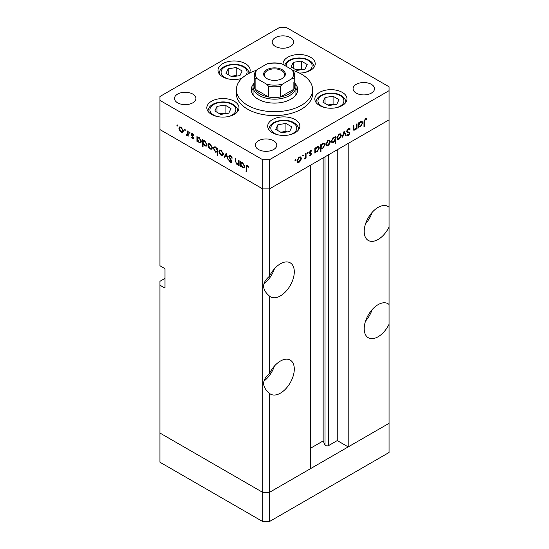 <?xml version="1.0" encoding="UTF-8"?>
<svg xmlns="http://www.w3.org/2000/svg" width="549" height="549" viewBox="0 0 549 549"><rect width="100%" height="100%" fill="white"/><g stroke="black" fill="none" stroke-linecap="round" stroke-linejoin="round"><path stroke-width="0.82" d="M269.449 521.55L269.449 492.371L310.302 468.784L310.302 165.318L269.449 188.904L269.449 276.284C261.715 282.879 261.715 289.467 269.449 296.055L269.449 373.553C261.715 380.141 261.715 386.729 269.449 393.317L269.449 492.371L262.71 492.371L159.944 433.037L159.944 462.217L262.71 521.55L269.449 521.55L389.056 452.493L389.056 423.313L269.449 492.371L262.71 492.371L262.71 521.55M389.056 207.234A19.654 11.351 120 0 0 387.937 206.417A19.654 11.351 120 0 0 378.103 207.385A19.654 11.351 120 0 0 365.263 224.706A19.654 11.351 120 0 0 368.276 240.455A19.654 11.351 120 0 0 378.103 239.488A19.654 11.351 120 0 0 389.056 226.998L389.056 304.496A19.654 11.351 120 0 0 387.937 303.679A19.654 11.351 120 0 0 378.103 304.654A19.654 11.351 120 0 0 365.263 321.975A19.654 11.351 120 0 0 368.276 337.724A19.654 11.351 120 0 0 378.103 336.75A19.654 11.351 120 0 0 389.056 324.26L389.056 423.313L348.203 446.9L348.203 143.433L389.056 119.847L389.056 226.998M365.565 223.759A19.654 11.351 120 0 0 372.119 212.415M389.056 304.496L389.056 324.26M365.565 321.028A19.654 11.351 120 0 0 372.119 309.677M269.449 393.317A19.654 11.351 120 0 0 270.568 394.134A19.654 11.351 120 0 0 280.395 393.159A19.654 11.351 120 0 0 293.235 375.839A19.654 11.351 120 0 0 290.222 360.089A19.654 11.351 120 0 0 280.395 361.064A19.654 11.351 120 0 0 269.449 373.553M263.829 381.171A19.654 11.351 120 0 0 274.404 366.087M269.449 296.055A19.654 11.351 120 0 0 270.568 296.872A19.654 11.351 120 0 0 280.395 295.897A19.654 11.351 120 0 0 293.235 278.576A19.654 11.351 120 0 0 290.222 262.827A19.654 11.351 120 0 0 280.395 263.801A19.654 11.351 120 0 0 269.449 276.284M263.829 283.902A19.654 11.351 120 0 0 274.404 268.825M348.203 446.9L337.251 440.579L328.721 445.507A2.223 1.283 180 0 1 325.571 445.507A2.223 1.283 180 0 1 324.994 444.93L323.148 440.943L310.302 448.361M164.995 278.391L159.944 281.308L159.944 433.037L262.71 492.371L262.71 188.904L159.944 129.578L159.944 265.743L164.995 268.667L164.995 288.115L159.944 285.199M159.944 100.398L159.944 129.578L262.71 188.904L269.449 188.904L262.71 188.904L262.71 159.725L269.449 159.725L389.056 90.674L389.056 86.783L286.29 27.45L279.551 27.45L159.944 96.507L159.944 100.398L262.71 159.725M323.148 440.943L323.148 157.906M337.251 440.579L337.251 149.76M294.751 82.714A21.445 12.38 180 0 1 295.945 86.783A21.445 12.38 180 0 1 282.708 98.216A21.445 12.38 180 0 1 259.341 95.533A21.445 12.38 180 0 1 253.055 86.783L253.055 93.591A21.445 12.38 0 0 0 253.213 95.059M253.741 83.681A23.23 13.409 0 0 0 251.27 89.7A23.23 13.409 0 0 0 258.071 99.184A23.23 13.409 0 0 0 283.387 102.087A23.23 13.409 0 0 0 297.73 89.7A23.23 13.409 0 0 0 295.259 83.681M253.055 88.43A23.23 13.409 0 0 0 251.517 91.642M255.875 70.498A38.121 22.008 0 0 0 236.379 89.7A38.121 22.008 0 0 0 247.544 105.257A38.121 22.008 0 0 0 289.09 110.033A38.121 22.008 0 0 0 312.621 89.7A38.121 22.008 0 0 0 301.456 74.136A38.121 22.008 0 0 0 293.125 70.498M236.379 89.7L236.379 93.591A38.121 22.008 0 0 0 247.544 109.148A38.121 22.008 0 0 0 289.09 113.924A38.121 22.008 0 0 0 312.621 93.591L312.621 89.7M342.295 92.383A16.079 9.285 0 0 0 324.768 90.372A16.079 9.285 0 0 0 314.838 98.944A16.079 9.285 0 0 0 319.552 105.511A16.079 9.285 0 0 0 337.072 107.522A16.079 9.285 0 0 0 347.002 98.944A16.079 9.285 0 0 0 342.295 92.383M295.149 119.6A16.079 9.285 0 0 0 277.629 117.582A16.079 9.285 0 0 0 267.699 126.16A16.079 9.285 0 0 0 272.407 132.728A16.079 9.285 0 0 0 289.934 134.738A16.079 9.285 0 0 0 299.864 126.16A16.079 9.285 0 0 0 295.149 119.6M234.272 101.249A16.079 9.285 0 0 0 216.752 99.239A16.079 9.285 0 0 0 206.822 107.817A16.079 9.285 0 0 0 211.53 114.384A16.079 9.285 0 0 0 229.057 116.395A16.079 9.285 0 0 0 238.987 107.817A16.079 9.285 0 0 0 234.272 101.249M249.335 73.168A16.079 9.285 0 0 0 250.152 70.245A16.079 9.285 0 0 0 245.437 63.677A16.079 9.285 0 0 0 227.917 61.666A16.079 9.285 0 0 0 217.987 70.245A16.079 9.285 0 0 0 222.695 76.812A16.079 9.285 0 0 0 241.8 78.383M299.493 73.079A16.079 9.285 0 0 0 315.222 63.801A16.079 9.285 0 0 0 310.514 57.233A16.079 9.285 0 0 0 292.988 55.223A16.079 9.285 0 0 0 283.058 63.801A16.079 9.285 0 0 0 283.106 64.514M177.629 102.828A10.719 6.19 180 0 1 174.493 98.449A10.719 6.19 180 0 1 181.108 92.733A10.719 6.19 180 0 1 192.795 94.078A10.719 6.19 180 0 1 195.931 98.449A10.719 6.19 180 0 1 189.316 104.173A10.719 6.19 180 0 1 177.629 102.828M356.205 93.104A10.719 6.19 180 0 1 353.069 88.725A10.719 6.19 180 0 1 359.684 83.009A10.719 6.19 180 0 1 371.371 84.347A10.719 6.19 180 0 1 374.507 88.725A10.719 6.19 180 0 1 367.892 94.442A10.719 6.19 180 0 1 356.205 93.104M273.656 140.764A10.719 6.19 0 0 0 261.976 139.419A10.719 6.19 0 0 0 255.354 145.135A10.719 6.19 0 0 0 258.497 149.513A10.719 6.19 0 0 0 270.177 150.858A10.719 6.19 0 0 0 276.799 145.135A10.719 6.19 0 0 0 273.656 140.764M290.503 37.661A10.719 6.19 0 0 0 278.823 36.323A10.719 6.19 0 0 0 272.201 42.04A10.719 6.19 0 0 0 275.344 46.418A10.719 6.19 0 0 0 287.024 47.756A10.719 6.19 0 0 0 293.646 42.04A10.719 6.19 0 0 0 290.503 37.661M239.103 164.158L236.935 164.501L235.322 161.049L235.322 158.503L235.85 158.812L235.912 162.319L237.024 163.938L238.492 163.472L238.575 160.383L239.103 160.685L239.103 165.661L238.321 164.645M239.103 163.451L238.101 164.027L239.103 163.115M228.823 156.417L229.29 155.422L230.505 155.552L232.296 158.071L231.802 158.133L230.505 156.245L229.352 156.733L231.589 160.706L231.918 161.934L231.534 162.82L230.463 162.689L228.899 160.624L229.372 160.486L230.525 162.024L231.39 161.66L228.823 156.417L230.415 155.497M230.566 155.587L229.352 156.733M230.525 162.024L231.85 161.392M226.174 153.226L228.212 159.382L227.643 159.045L226.209 154.598L224.781 157.398L224.212 157.062L226.174 153.226M222.784 155.511L221.144 155.381L219.511 153.617L218.914 151.51L219.593 150.042L221.144 150.234L223.374 154.084L222.688 155.566M211.825 149.177L210.185 149.053L208.545 147.29L207.954 145.183L208.627 143.714L210.185 143.907L212.415 147.756L211.729 149.239M197.791 137.305L199.212 137.566L201.456 141.457L200.81 142.87L199.191 142.713L197.448 140.695L197.448 141.615L196.919 141.313L196.919 136.337L197.626 137.38M177.3 124.925L177.794 125.776L177.3 126.057L176.812 125.206L177.3 124.925M177.794 125.776L177.3 126.057L177.794 125.776M182.796 132.419L181.156 132.295L179.516 130.532L178.926 128.425L179.598 126.956L181.156 127.148L183.387 130.998L182.7 132.481M184.938 129.331L185.432 130.182L184.938 130.463L184.443 129.612L184.938 129.331M185.432 130.182L184.938 130.463L185.432 130.182M188.149 134.903L186.571 135.425L186.111 134.985L187.525 134.292L187.621 130.964L188.149 131.273L188.149 136.248L187.621 135.212L187.333 135.466M186.674 134.869L188.149 133.929M189.7 132.083L190.194 132.933L189.7 133.215L189.206 132.364L189.7 132.083M190.194 132.933L189.7 133.215L190.194 132.933M193.591 138.17L193.262 138.938L192.507 138.849L191.402 137.504L191.759 137.284L192.507 138.238L193.063 137.888L191.526 135.342L191.69 133.64L192.589 133.743L193.818 135.129L193.468 135.39L192.617 134.375L191.855 134.731L193.591 138.17M192.507 138.238L193.516 137.627M193.07 134.114L191.855 134.731M203.384 140.537L204.804 140.798L207.048 144.682L206.41 146.096L204.784 145.938L203.041 143.879L203.041 146.851L202.512 146.549L202.512 139.563L203.219 140.606M217.857 151.888L215.572 152.169L213.321 148.285L213.966 146.864L215.585 147.029L217.329 149.04L217.329 148.12L217.857 148.422L217.857 155.408L217.329 155.099L217.143 152.32M241.183 162.353L242.596 162.621L244.847 166.505L244.202 167.919L242.583 167.761L240.839 165.743L240.839 166.67L240.311 166.361L240.311 161.385L241.018 162.429M247.928 165.702L246.583 167.287L246.583 171.816L246.055 171.514L246.467 165.187L247.427 165.324L248.855 166.93L248.539 167.273L246.858 165.956L247.674 165.482M353.247 128.727L354.949 129.406L356.418 127.238L356.5 124.06L357.028 123.751L357.028 128.727L356.5 129.036L356.5 128.137L354.86 130.065L353.734 130.202L353.247 125.934L353.776 125.632L354.126 129.543L353.268 129.042M349.727 129.626L348.43 129.241L347.277 131.06L347.49 131.609L349.514 132.446L349.843 133.29L348.395 135.72L346.824 135.473L347.297 134.78L348.45 134.985L349.315 133.627L348.931 132.975L347.345 132.453L346.748 131.355L348.43 128.541L349.679 128.425L350.221 128.994L349.727 129.626L348.299 128.624M346.755 131.184L347.716 131.774L346.748 131.218M347.236 135.809L346.824 135.473M347.297 134.78L347.654 135.047L347.27 134.828M347.634 132.652L347.243 132L348.972 132.995L346.453 131.781M344.099 131.218L346.144 135.013L345.568 135.342L344.141 132.549L342.706 136.996L342.137 137.325L344.099 131.218M341.306 135.308L340.709 137.408L339.069 139.185L337.436 139.309L336.846 137.881L339.069 134.031L340.627 133.839L341.306 135.308L340.648 134.924M330.34 141.635L329.75 143.742L328.11 145.512L326.47 145.636L325.88 144.209L328.11 140.359L329.668 140.167L330.34 141.635L329.681 141.251M314.845 151.551L315.373 151.853L315.373 152.773L314.845 153.082L314.845 148.106L315.373 147.798L315.373 148.662L317.137 146.7L318.729 146.542L319.381 147.99L317.116 151.853L315.627 152.052M295.307 159.299L295.794 159.587L295.307 160.438L294.813 160.15L295.307 159.299L295.794 159.587L295.307 159.299M295.307 160.438L294.813 160.15L295.307 160.438M389.056 90.674L389.056 119.847L269.449 188.904L269.449 159.725M301.387 158.345L300.797 160.452L299.157 162.223L297.524 162.353L296.927 160.926L299.157 157.076L300.715 156.884L301.387 158.345L300.728 157.968M302.938 154.893L303.432 155.175L302.938 156.026L302.451 155.744L302.938 154.893L303.432 155.175L302.938 154.893M302.938 156.026L302.451 155.744L302.938 156.026M305.546 153.473L306.074 153.171L306.074 158.146L305.546 158.448L305.546 157.714L304.036 159.237L305.45 156.911L305.546 153.473M307.625 152.19L308.119 152.471L307.625 153.322L307.138 153.041L307.625 152.19L308.119 152.471L307.625 152.19M307.625 153.322L307.138 153.041L307.625 153.322M311.393 151.147L310.542 151.112L309.78 152.354L311.324 153.13L311.516 153.782L310.432 155.717L309.327 155.648L309.684 155.01L310.432 155.106L310.988 154.111L309.451 153.336L309.252 152.684L310.514 150.522L311.743 150.481L311.393 151.147L310.418 150.577L311.228 151.05M309.814 155.099L310.432 155.106M310.844 153.747L309.451 153.336M309.279 152.368L311.002 152.945M320.438 148.278L320.966 148.58L320.966 151.551L320.438 151.86L320.438 144.874L320.966 144.572L320.966 145.43L322.73 143.467L324.322 143.31L324.974 144.758L322.709 148.628L321.234 148.793M334.739 136.948L335.254 137.243L335.254 136.324L335.782 136.015L335.782 143.001L335.254 143.303L335.254 140.393L333.497 142.397L331.898 142.562L331.246 141.114L333.518 137.243L335.014 137.051M358.236 126.496L358.765 126.805L358.765 127.725L358.236 128.027L358.236 123.051L358.765 122.75L358.765 123.607L360.528 121.645L362.12 121.487L362.772 122.935L360.508 126.805L359.019 126.997M365.325 119.483L364.509 121.713L364.509 126.243L363.98 126.545L363.98 121.947L365.353 118.769L366.78 118.735L366.464 119.435L364.817 119.188M297.483 91.642A23.23 13.409 0 0 0 295.945 88.43M295.787 95.059A21.445 12.38 0 0 0 295.945 93.591L295.945 86.783M300.42 160.233L300.797 160.452M298.498 161.845L299.157 162.223M297.462 160.617L297.963 161.722L299.157 161.612L300.859 158.647L300.365 157.542L299.157 157.687L297.462 160.617L296.982 160.335M298.677 157.405L299.157 157.687M305.546 157.838L306.074 158.146M309.567 155.223L310.432 155.717M309.259 152.835L310.707 153.665M310.082 150.851L310.542 151.112M309.334 152.1L309.78 152.354M309.636 152.155L309.835 152.814L311.516 153.782M314.845 152.471L315.373 152.773M314.845 148.354L315.373 148.662M317.645 146.466L317.693 146.816M318.708 147.599L319.381 147.99M316.485 151.49L317.116 151.853M315.201 151.009L314.845 151.147M315.373 150.275L315.86 151.387L317.109 151.25L318.852 148.285L318.338 147.187L317.116 147.317L315.373 150.275L314.845 149.973M316.636 147.043L317.116 147.317M320.438 151.25L320.966 151.551M320.438 145.128L320.966 145.43M323.237 143.234L323.286 143.584M324.301 144.366L324.974 144.758M322.078 148.264L322.709 148.628M320.794 147.777L320.438 147.907M320.966 147.05L321.46 148.161L322.702 148.017L324.445 145.06L323.931 143.962L322.709 144.092L320.966 147.05L320.438 146.741M322.229 143.811L322.709 144.092M329.373 143.522L329.75 143.742M327.444 145.128L328.11 145.512M326.408 143.9L326.916 145.011L328.11 144.895L329.812 141.937L329.318 140.825L328.11 140.969L326.408 143.9L325.934 143.618M327.629 140.688L328.11 140.969M334.101 136.982L334.101 137.325M335.254 142.692L335.782 143.001M332.831 142.013L333.497 142.397M335.254 138.822L334.773 137.71L333.518 137.847L331.781 140.805L332.289 141.91L333.511 141.779L335.254 138.822M333.037 137.566L333.518 137.847M331.301 140.53L331.781 140.805M340.332 137.188L340.709 137.408M338.41 138.801L339.069 139.185M337.374 137.573L337.875 138.677L339.076 138.568L340.771 135.603L340.284 134.498L339.076 134.642L337.374 137.573L336.894 137.291M338.589 134.361L339.076 134.642M345.088 134.402L346.144 135.013M343.743 132.323L344.141 132.549M342.315 136.77L342.706 136.996M349.04 128.308L350.221 128.994M347.901 128.933L348.43 129.241M346.81 130.792L347.277 131.06M347.833 131.472L348.162 132.323L349.843 133.29M347.146 134.999L348.395 135.72M346.92 132.055L348.135 132.748M356.5 128.425L357.028 128.727M353.275 129.152L354.86 130.065M358.236 127.416L358.765 127.725M358.236 123.305L358.765 123.607M361.036 121.411L361.077 121.761M362.1 122.551L362.772 122.935M359.876 126.442L360.508 126.805M358.593 125.954L358.236 126.092M358.765 125.227L359.252 126.339L360.501 126.201L362.244 123.237L361.729 122.139L360.508 122.269L358.765 125.227L358.236 124.918M360.027 121.988L360.508 122.269M363.98 125.934L364.509 126.243M365.332 118.783L366.464 119.435M365.051 118.975L365.709 119.359M181.815 131.918L181.156 132.295M179.9 130.312L179.516 130.532M179.585 128.041L178.926 128.425M179.454 128.72L181.156 131.685L182.357 131.801L182.858 130.689L181.156 127.759L179.948 127.615L179.454 128.72M181.644 127.478L181.156 127.759M183.339 130.408L182.858 130.689M188.149 135.637L187.621 135.939M188.149 134.512L186.571 135.425M188.252 134.45L187.792 134.011M186.516 134.752L186.111 134.985M193.591 138.218L192.507 138.849M191.766 137.291L191.402 137.504M193.317 137.126L192.919 137.353M192.706 136.255L192.301 136.488M191.924 135.109L191.526 135.342M192.569 133.736L191.327 134.457M197.448 141.004L196.919 141.313M199.843 142.335L199.191 142.713M197.448 139.117L199.184 142.095L200.426 142.232L200.927 141.141L199.191 138.17L197.915 138.025L197.448 139.117M199.671 137.888L199.191 138.17M201.408 140.867L200.927 141.141M203.041 146.24L202.512 146.549M205.436 145.56L204.784 145.938M203.041 142.349L204.777 145.327L206.019 145.464L206.52 144.373L204.784 141.402L203.507 141.258L203.041 142.349M205.271 141.12L204.784 141.402M207 144.092L206.52 144.373M210.843 148.676L210.185 149.053M208.929 147.07L208.545 147.29M208.613 144.799L207.954 145.183M208.483 145.485L210.185 148.443L211.386 148.559L211.887 147.448L210.185 144.517L208.977 144.373L208.483 145.485M210.672 144.236L210.185 144.517M212.367 147.166L211.887 147.448M217.857 154.797L217.329 155.099M217.857 151.449L217.514 151.325M216.21 151.798L215.572 152.169M214 147.894L213.321 148.285M217.857 148.731L217.329 149.04M217.329 150.618L215.592 147.64L214.357 147.503L213.849 148.587L215.585 151.565L216.862 151.702L217.857 150.309M216.073 147.358L215.592 147.64M221.803 155.003L221.144 155.381M219.888 153.397L219.511 153.617M219.573 151.126L218.914 151.51M219.449 151.812L221.144 154.777L222.345 154.887L222.846 153.775L221.144 150.845L219.936 150.707L219.449 151.812M221.631 150.563L221.144 150.845M223.326 153.5L222.846 153.775M228.034 158.819L227.643 159.045M226.607 154.372L226.209 154.598M225.262 156.458L224.212 157.062M232.227 157.886L231.802 158.133M231.033 155.943L230.505 156.245M231.918 161.845L230.463 162.689M231.376 160.335L230.999 160.555M230.601 159.196L230.209 159.423M239.103 165.05L238.575 165.359M237.559 164.137L236.935 164.501M240.839 166.059L240.311 166.361M243.234 167.383L242.583 167.761M240.839 164.172L242.576 167.143L243.818 167.28L244.319 166.196L242.583 163.218L241.306 163.08L240.839 164.172M243.063 162.943L242.583 163.218M244.799 165.915L244.319 166.196M246.583 171.206L246.055 171.514M248.251 166.052L247.784 166.326M305.038 69.147L307.2 64.501L301.298 61.097L293.248 62.339L291.087 66.992L296.982 70.396L305.038 69.147M293.248 68.234L293.248 62.339M302.252 69.579L301.298 69.03L296.035 69.847M301.298 69.03L301.298 61.097M228.803 113.163L230.957 108.517L225.063 105.113L217.006 106.355L214.851 111.008L220.746 114.412L228.803 113.163M217.006 112.25L217.006 106.355M226.01 113.595L225.063 113.046L219.792 113.863M225.063 113.046L225.063 105.113M239.968 75.597L242.123 70.945L236.228 67.541L228.171 68.79L226.016 73.436L231.911 76.839L239.968 75.597M228.171 74.685L228.171 68.79M237.175 76.03L236.228 75.481L230.957 76.29M236.228 75.481L236.228 67.541M289.68 131.513L291.835 126.86L285.94 123.456L277.883 124.705L275.728 129.351L281.623 132.762L289.68 131.513M277.883 130.6L277.883 124.705M286.887 131.945L285.94 131.396L280.669 132.213M285.94 131.396L285.94 123.456M336.818 104.296L338.973 99.644L333.078 96.24L325.022 97.489L322.867 102.141L328.762 105.545L336.818 104.296M325.022 103.384L325.022 97.489M334.032 104.729L333.078 104.18L327.815 104.996M333.078 104.18L333.078 96.24M266.835 78.562L266.835 78.562A10.843 6.259 180 0 1 266.835 69.709A10.843 6.259 180 0 1 282.165 69.709A10.843 6.259 180 0 1 282.165 78.562A10.843 6.259 180 0 1 266.835 78.562M281.905 78.706A10.122 5.847 0 0 0 284.622 74.719A10.122 5.847 0 0 0 281.658 70.588A10.122 5.847 0 0 0 270.623 69.318A10.122 5.847 0 0 0 264.378 74.719A10.122 5.847 0 0 0 267.095 78.706M257.172 78.72L255.127 78.514A20.251 11.694 180 0 1 254.249 75.11L254.249 85.809A20.251 11.694 0 0 0 255.127 89.213A20.251 11.694 0 0 0 260.178 94.078A20.251 11.694 0 0 0 268.605 96.995A20.251 11.694 0 0 0 280.395 96.995A20.251 11.694 0 0 0 293.873 89.213A20.251 11.694 0 0 0 294.751 85.809L294.751 75.11A20.251 11.694 180 0 1 293.873 78.514L291.828 78.72A19.057 11.007 0 0 0 291.828 69.551L282.447 64.13A19.057 11.007 0 0 0 266.553 64.13L257.172 69.551A19.057 11.007 0 0 0 257.172 78.72L266.553 84.141A19.057 11.007 0 0 0 282.447 84.141L291.828 78.72M255.127 78.514L255.127 89.213L268.605 96.995L268.605 86.296L266.553 84.141M253.055 86.783A21.445 12.38 180 0 1 254.249 82.714M282.447 84.141L280.395 86.296L280.395 96.995L293.873 89.213L293.873 82.405M266.553 64.13L267.857 63.574C272.283 62.696 276.717 62.696 281.143 63.574L282.447 64.13M291.828 69.551L293.873 71.706M255.127 71.706L257.172 69.551M324.994 444.93L324.994 156.836M328.721 445.507L328.721 154.688M309.3 153.054L310.226 153.59M353.247 127.663L353.776 127.972M363.994 121.411L364.509 121.713M188.149 132.336L187.621 132.638M235.85 160.74L235.322 161.049M239.103 161.873L238.575 162.181M246.604 166.594L246.055 166.917M304.825 72.482A12.984 7.494 0 0 0 308.325 60.445A12.984 7.494 0 0 0 293.736 58.928A12.984 7.494 0 0 0 286.194 66.299M314.035 67.301A14.892 8.599 180 0 1 314.035 67.307L314.035 67.301C314.179 64.851 312.594 62.531 309.279 60.349L305.162 58.674L299.13 57.899L293.166 58.668L289.22 60.225L286.104 62.682L284.56 65.352M228.59 116.498A12.984 7.494 0 0 0 232.083 104.461A12.984 7.494 0 0 0 213.719 104.461A12.984 7.494 0 0 0 213.719 115.064A12.984 7.494 0 0 0 217.219 116.498M237.792 111.323L237.792 111.317A14.892 8.599 180 0 1 237.792 111.323C237.943 108.867 236.358 106.547 233.037 104.365C224.596 99.232 207.961 102.512 208.016 111.317A14.892 8.599 180 0 1 208.016 111.317L208.016 111.317M246.089 75.028A12.984 7.494 0 0 0 243.248 66.889A12.984 7.494 0 0 0 224.884 66.889A12.984 7.494 0 0 0 224.884 77.491A12.984 7.494 0 0 0 228.384 78.932M239.755 78.932A12.984 7.494 0 0 0 242.15 78.061M219.175 73.751A14.892 8.599 180 0 1 219.175 73.744L219.175 73.744C219.126 64.94 235.761 61.666 244.202 66.793C247.524 68.975 249.109 71.295 248.958 73.744M289.467 134.848A12.984 7.494 0 0 0 292.96 122.804A12.984 7.494 0 0 0 274.596 122.804A12.984 7.494 0 0 0 274.596 133.407A12.984 7.494 0 0 0 278.096 134.848M298.67 129.667L298.67 129.667C298.821 127.21 297.235 124.898 293.914 122.715C285.473 117.582 268.838 120.862 268.893 129.667L268.893 129.667M336.606 107.631A12.984 7.494 0 0 0 340.106 95.595A12.984 7.494 0 0 0 321.741 95.595A12.984 7.494 0 0 0 321.741 106.19A12.984 7.494 0 0 0 325.234 107.631M345.808 102.45L345.808 102.45C345.959 99.993 344.374 97.681 341.053 95.499C332.612 90.365 315.977 93.646 316.032 102.45L316.032 102.45M280.395 86.296A20.251 11.694 180 0 1 268.605 86.296M297.963 161.722L296.934 161.132M300.365 157.542L299.363 156.966M310.782 153.706L309.101 152.732M309.965 152.773L309.272 152.375M315.86 151.387L314.845 150.803M318.338 147.187L317.315 146.597M321.46 148.161L320.438 147.571M323.931 143.962L322.915 143.371M326.916 145.011L325.886 144.421M329.318 140.825L328.316 140.249M334.773 137.71L333.744 137.12M332.289 141.91L331.253 141.313M337.875 138.677L336.853 138.087M340.284 134.498L339.275 133.922M359.252 126.339L358.236 125.748M361.729 122.139L360.707 121.549M179.948 127.615L180.95 127.039M182.357 131.801L183.38 131.211M187.182 134.882L188.149 134.327M192.884 138.273L193.571 137.874M192.054 134.313L192.802 133.881M197.915 138.025L198.944 137.428M200.426 142.232L201.449 141.642M203.507 141.258L204.537 140.661M206.019 145.464L207.042 144.867M208.977 144.373L209.979 143.797M211.386 148.559L212.408 147.969M216.862 151.702L217.857 151.126M214.357 147.503L215.373 146.912M219.936 150.707L220.945 150.124M222.345 154.887L223.368 154.296M231.184 162.113L231.904 161.694M241.306 163.08L242.335 162.483M243.818 167.28L244.84 166.69M255.271 71.24L254.249 75.11M293.729 71.24L294.751 75.11"/></g></svg>
